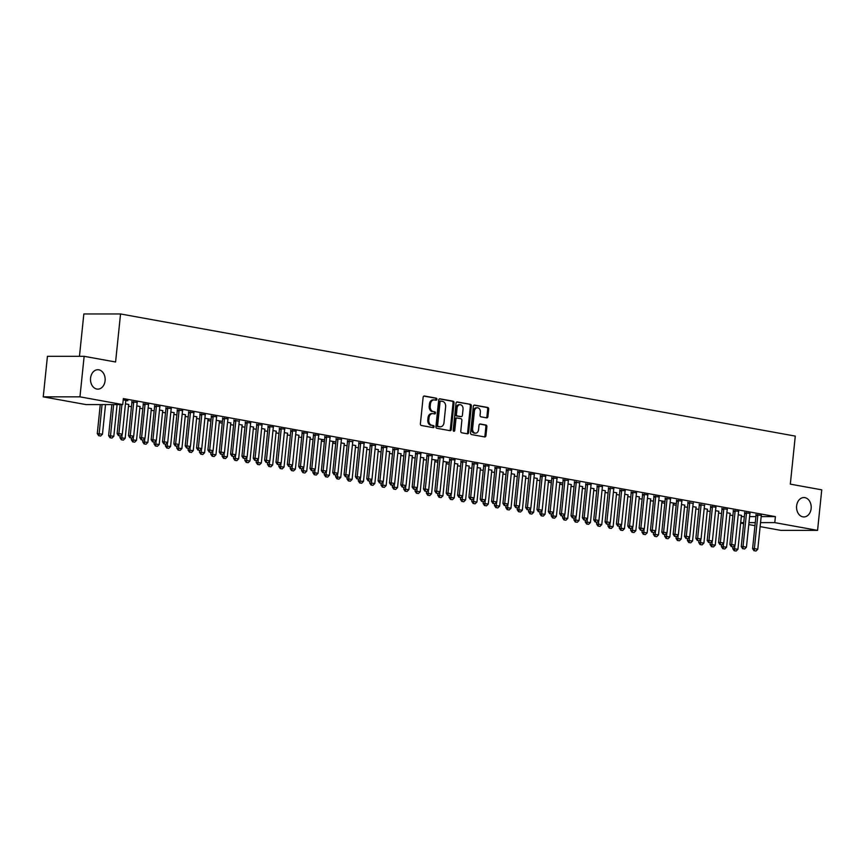 <?xml version="1.0" encoding="UTF-8"?>
<svg xmlns="http://www.w3.org/2000/svg" width="865" height="865" viewBox="0 0 865 865"><rect width="100%" height="100%" fill="white"/><g stroke="black" fill="none" stroke-linecap="round" stroke-linejoin="round"><path stroke-width="1.3" d="M436.911 399.327A1.038 0.789 90 0 0 436.23 398.149L424.401 396.008A1.492 1.125 90 0 0 423.136 397.284L420.39 423.807A1.492 1.125 90 0 0 421.352 425.483L433.192 427.624A1.038 0.789 90 0 0 433.397 425.558L431.873 425.288A4.758 3.601 90 0 1 428.791 419.925L429.018 417.709A4.758 3.601 90 0 1 432.587 413.6A4.758 3.601 90 0 1 433.073 413.643L434.608 413.924A1.038 0.789 90 0 0 434.814 411.859L433.289 411.578A4.758 3.601 90 0 1 430.208 406.215L430.435 404.009A4.758 3.601 90 0 1 434.003 399.889A4.758 3.601 90 0 1 434.489 399.944L436.025 400.214A1.038 0.789 90 0 0 436.911 399.327M435.484 400.117A1.038 0.789 90 0 0 435.246 398.149L423.85 396.094M432.651 427.526A1.038 0.789 90 0 0 432.414 425.558L431.873 425.288M434.068 413.827A1.038 0.789 90 0 0 433.83 411.859L433.289 411.578M796.622 505.928A9.699 7.331 90 0 0 803.888 516.946A9.699 7.331 90 0 0 811.143 508.566A9.699 7.331 90 0 0 803.877 497.548A9.699 7.331 90 0 0 796.622 505.928M90.566 378.113A9.699 7.331 90 0 0 97.832 389.131A9.699 7.331 90 0 0 105.087 380.751A9.699 7.331 90 0 0 97.821 369.733A9.699 7.331 90 0 0 90.566 378.113M486.649 417.86A1.492 1.125 90 0 0 487.914 416.595L488.682 409.145A1.492 1.125 90 0 0 487.719 407.469L474.582 405.09A1.492 1.125 90 0 0 473.317 406.366L470.571 432.889A1.492 1.125 90 0 0 471.533 434.565L484.681 436.944A1.492 1.125 90 0 0 485.946 435.679L486.876 426.683A1.492 1.125 90 0 0 485.914 425.007L480.28 423.991A1.492 1.125 90 0 0 479.015 425.266L478.561 429.721A3.979 3.006 90 0 1 475.577 433.16A3.979 3.006 90 0 1 472.604 428.64L474.398 411.178A3.979 3.006 90 0 1 477.383 407.739A3.979 3.006 90 0 1 480.367 412.259L480.064 415.168A1.492 1.125 90 0 0 481.026 416.844L486.649 417.86M761.157 516.621L775.397 516.621L123.36 398.581L122.743 404.593L86.035 404.593L43.25 396.851L79.958 396.84L122.743 404.593M775.397 516.621L774.78 522.622L817.566 530.375L780.857 530.375L760.119 526.623M43.25 396.851L47.434 356.315L84.143 356.315L115.586 362.003L120.549 313.963L795.281 436.101L790.318 484.141L821.75 489.839L817.566 530.375M84.143 356.315L79.958 396.84M454.039 402.874A1.492 1.125 90 0 0 453.076 401.198L439.939 398.819A1.492 1.125 90 0 0 438.674 400.095L435.928 426.618A1.492 1.125 90 0 0 436.89 428.294L450.038 430.673A1.492 1.125 90 0 0 451.303 429.408L454.039 402.874L453.055 402.874A1.492 1.125 90 0 0 452.092 401.198L439.388 398.906M457.261 401.955L470.398 404.333A1.492 1.125 90 0 1 471.36 406.009L468.625 432.543A1.492 1.125 90 0 1 467.36 433.808L461.726 432.792A1.492 1.125 90 0 1 460.775 431.116L461.878 420.358A1.492 1.125 90 0 0 460.915 418.682L457.185 418.011A1.492 1.125 90 0 0 455.92 419.276L454.763 430.478A1.038 0.789 90 0 1 453.206 430.197L455.996 403.231A1.492 1.125 90 0 1 457.261 401.955L456.958 401.955M120.549 313.963L83.84 313.963L79.461 356.315M750.085 513.345L744.614 512.804M726.881 512.74L730.244 513.345M727.389 509.236L721.918 508.696M704.186 508.631L707.548 509.236M704.575 505.463L699.223 504.587M681.49 504.522L684.853 505.128M681.998 501.019L676.527 500.478M658.795 500.413L664.05 501.365L662.028 501.365M659.303 496.91L653.832 496.369M636.099 496.305L639.462 496.91M636.608 492.801L631.136 492.261M613.404 492.196L616.767 492.801M613.912 488.693L608.441 488.152M590.709 488.087L594.071 488.693M591.217 484.584L585.746 484.043M568.013 483.978L571.376 484.584M568.521 480.475L563.05 479.934M545.318 479.87L550.572 480.821L548.551 480.821M545.826 476.366L540.355 475.826M522.622 475.761L525.985 476.366M523.13 472.258L517.659 471.717M499.927 471.652L503.289 472.258M500.435 468.149L494.964 467.608M477.231 467.543L480.594 468.149M477.74 464.04L472.268 463.499M454.536 463.435L457.899 464.04M455.044 459.931L449.573 459.391M431.84 459.326L437.095 460.277L435.073 460.277M432.349 455.823L426.878 455.282M409.145 455.217L412.508 455.823M409.653 451.714L404.182 451.173M386.45 451.108L389.812 451.714M386.958 447.605L381.487 447.064M363.754 447L367.117 447.605M364.262 443.496L358.791 442.956M341.059 442.891L344.421 443.496M341.567 439.388L336.096 438.847M318.363 438.782L323.618 439.734L321.596 439.734M318.871 435.279L313.4 434.738M295.668 434.673L299.031 435.279M296.176 431.17L290.705 430.629M272.972 430.565L276.335 431.17M273.481 427.061L268.009 426.521M250.277 426.456L253.64 427.072M250.785 422.953L245.314 422.412M227.582 422.347L230.944 422.963M228.09 418.844L222.619 418.303M204.886 418.238L210.141 419.19L208.119 419.19M205.394 414.735L199.923 414.194M182.191 414.13L185.553 414.746M182.699 410.626L177.228 410.086M159.495 410.021L162.858 410.637M160.003 406.518L154.532 405.977M136.8 405.912L140.162 406.528M137.308 402.409L131.837 401.868M741.316 516.632L744.343 516.621M749.598 516.621L755.902 516.621M128.485 406.161L131.458 406.701M139.838 408.215L142.812 408.756M151.18 410.269L154.154 410.81M162.534 412.324L165.507 412.864M173.876 414.378L176.849 414.919M185.229 416.433L188.202 416.973M196.571 418.487L199.545 419.028M207.924 420.541L210.898 421.082M219.267 422.596L222.24 423.136M230.62 424.65L233.593 425.191M241.962 426.704L244.936 427.245M253.315 428.759L256.289 429.3M264.658 430.813L267.631 431.354M276.011 432.868L278.984 433.408M287.353 434.922L290.326 435.463M298.706 436.976L301.68 437.517M310.048 439.031L313.022 439.571M321.402 441.085L324.375 441.626M332.744 443.139L335.717 443.68M344.097 445.194L347.07 445.735M355.439 447.248L358.413 447.789M366.792 449.303L369.766 449.843M378.135 451.357L381.108 451.898M389.488 453.411L392.461 453.952M400.83 455.466L403.804 456.006M412.183 457.52L415.157 458.061M423.526 459.575L426.499 460.115M434.879 461.629L437.852 462.17M446.221 463.683L449.195 464.224M457.574 465.738L460.548 466.278M468.917 467.792L471.89 468.333M480.27 469.846L483.243 470.387M491.612 471.901L494.585 472.441M502.965 473.955L505.939 474.496M514.307 476.01L517.281 476.55M525.661 478.064L528.634 478.605M537.003 480.118L539.976 480.659M548.356 482.173L551.329 482.713M559.698 484.227L562.672 484.768M571.051 486.281L574.025 486.822M582.394 488.336L585.367 488.876M593.747 490.39L596.72 490.931M605.089 492.445L608.063 492.985M616.442 494.499L619.416 495.039M627.785 496.553L630.758 497.094M639.138 498.608L642.111 499.148M650.48 500.662L653.453 501.203M661.833 502.716L664.807 503.257M673.175 504.771L676.149 505.311M684.529 506.825L687.502 507.355M695.871 508.88L698.844 509.409M707.224 510.934L710.197 511.464M718.566 512.988L721.54 513.518M729.919 515.043L732.893 515.572M123.23 399.868L127.858 400.7L125.836 400.7M125.447 403.858L128.809 404.474M148.65 404.463L143.19 403.923M148.142 407.966L151.505 408.583M171.346 408.572L165.885 408.031M170.838 412.075L174.2 412.692M194.041 412.681L188.581 412.14M193.533 416.184L196.896 416.8M216.737 416.789L211.276 416.249M216.228 420.293L221.494 421.244L219.472 421.244M239.313 421.244L233.972 420.358M238.924 424.401L242.287 425.018M262.127 425.007L256.667 424.466M261.619 428.51L264.982 429.127M284.823 429.116L279.363 428.575M284.315 432.619L287.677 433.224M307.518 433.224L302.058 432.684M307.01 436.728L310.373 437.333M330.214 437.333L324.753 436.793M329.706 440.836L334.971 441.788L332.949 441.788M352.79 441.788L347.449 440.901M352.401 444.945L355.764 445.551M375.605 445.551L370.144 445.01M375.096 449.054L378.459 449.659M398.3 449.659L392.84 449.119M397.792 453.163L401.155 453.768M420.996 453.768L415.535 453.228M420.487 457.271L423.85 457.877M443.691 457.877L438.231 457.336M443.183 461.38L448.448 462.332L446.427 462.332M466.267 462.332L460.926 461.445M465.878 465.489L469.241 466.094M489.082 466.094L483.621 465.554M488.574 469.598L491.936 470.203M511.777 470.203L506.317 469.663M511.269 473.706L514.632 474.312M534.473 474.312L529.012 473.771M533.965 477.815L537.327 478.421M557.168 478.421L551.708 477.88M556.66 481.924L561.926 482.875L559.904 482.875M579.745 482.875L574.403 481.989M579.355 486.033L582.718 486.638M602.559 486.638L597.099 486.098M602.051 490.141L605.413 490.747M625.254 490.747L619.794 490.206M624.746 494.25L628.109 494.856M647.95 494.856L642.49 494.315M647.442 498.359L650.804 498.964M670.645 498.964L665.185 498.424M670.137 502.468L675.403 503.419L673.381 503.419M693.222 503.408L687.88 502.533M692.833 506.576L696.195 507.182M716.036 507.182L710.576 506.641M715.528 510.685L718.891 511.291M738.732 511.291L733.271 510.75M738.223 514.794L741.586 515.399M761.427 515.399L755.967 514.859M740.689 522.633L743.716 522.633M748.971 522.633L755.286 522.633M760.54 522.633L774.78 522.622M754.961 525.693L748.776 524.568M743.619 523.639L740.645 523.098M434.003 399.889L433.008 399.889A4.758 3.601 90 0 0 429.451 404.009L430.435 404.009M432.295 411.578A4.758 3.601 90 0 1 429.213 406.215L429.451 404.009M432.587 413.6L431.592 413.6A4.758 3.601 90 0 0 428.034 417.709L429.018 417.709M430.878 425.288A4.758 3.601 90 0 1 427.797 419.925L428.034 417.709M449.595 430.597A1.492 1.125 90 0 0 450.308 429.408L453.055 402.874M440.945 401.111A1.038 0.789 90 0 0 440.058 401.998L437.658 425.277A1.038 0.789 90 0 0 438.328 426.456L439.95 426.748A4.758 3.601 90 0 0 440.436 426.791A4.758 3.601 90 0 0 443.994 422.671L445.637 406.766A4.758 3.601 90 0 0 442.566 401.403L440.945 401.111M440.739 401.111L439.961 401.111A1.038 0.789 90 0 0 439.074 401.998L440.058 401.998M440.436 426.791L439.442 426.791A4.758 3.601 90 0 1 438.955 426.748L437.333 426.456A1.038 0.789 90 0 1 436.663 425.277L439.074 401.998M456.709 402.041L470.398 404.333M466.905 433.733A1.492 1.125 90 0 0 467.63 432.543L470.376 406.009A1.492 1.125 90 0 0 469.414 404.333M456.882 418.011L456.201 418.011A1.492 1.125 90 0 0 454.925 419.276L453.768 430.478L454.763 430.478M453.487 431.148A1.038 0.789 90 0 0 453.768 430.478M463.035 409.199A3.979 3.006 90 0 0 460.05 404.679A3.979 3.006 90 0 0 457.077 408.118L456.439 414.27A1.492 1.125 90 0 0 457.401 415.946L461.132 416.616A1.492 1.125 90 0 0 462.397 415.351L463.035 409.199M460.05 404.679L459.066 404.679A3.979 3.006 90 0 0 456.082 408.118L457.077 408.118M460.45 416.616A1.492 1.125 90 0 1 460.137 416.616L456.406 415.946A1.492 1.125 90 0 1 455.444 414.27L456.082 408.118M477.383 407.739L476.388 407.739A3.979 3.006 90 0 0 473.414 411.178L474.398 411.178M475.577 433.16L474.582 433.16A3.979 3.006 90 0 1 471.609 428.64L473.414 411.178M484.227 436.868A1.492 1.125 90 0 0 484.951 435.679L485.881 426.683A1.492 1.125 90 0 0 484.919 425.007L479.74 424.077M486.206 417.784A1.492 1.125 90 0 0 486.919 416.595L487.687 409.145A1.492 1.125 90 0 0 486.725 407.469L474.031 405.177M100.275 404.593L97.28 433.592L102.47 434.208L105.53 404.593M98.675 435.7L100.675 436.003L98.675 435.7L97.28 433.592M102.059 404.593L98.967 435.7M102.47 434.208L100.675 436.003M118.808 435.69L120.516 436.003L118.808 435.69L118.905 433.581L117.121 433.581L120.116 404.593M125.955 400.354L125.825 400.733A1.514 1.146 90 0 0 125.728 401.176L122.311 434.198L118.905 433.581L121.9 404.593M120.516 436.003L122.311 434.198M117.121 433.581L118.516 435.69M111.834 404.593L108.622 435.646L113.812 436.263L117.089 404.593M110.017 437.755L112.017 438.058L110.017 437.755L108.622 435.646M113.618 404.593L110.32 437.755M113.812 436.263L112.017 438.058M120.149 435.992L119.975 437.701L125.166 438.317L128.582 405.285A1.514 1.146 -90 0 1 128.68 404.842M121.37 439.809L123.371 440.112L121.37 439.809L119.975 437.701M122.095 434.414L121.662 439.809M125.166 438.317L123.371 440.112M130.161 437.744L131.858 438.058L130.161 437.744L130.258 435.636L128.474 435.636L131.88 402.614A1.514 1.146 90 0 0 131.88 402.149L131.794 401.522M137.178 402.787A1.514 1.146 90 0 0 137.07 403.231L133.664 436.252L130.258 435.636L133.664 402.614A1.514 1.146 90 0 0 133.664 402.149L133.61 401.738M131.858 438.058L133.664 436.252M128.474 435.636L129.858 437.744M141.503 439.798L143.212 440.112L141.503 439.798L141.601 437.69L139.816 437.69L143.233 404.669A1.514 1.146 90 0 0 143.222 404.204L143.147 403.577M148.521 404.842A1.514 1.146 90 0 0 148.423 405.285L145.006 438.306L141.601 437.69L145.017 404.669A1.514 1.146 90 0 0 145.006 404.204L144.952 403.793M143.212 440.112L145.006 438.306M139.816 437.69L141.211 439.798M131.502 438.047L131.318 439.755L136.508 440.371L139.925 407.339A1.514 1.146 -90 0 1 140.022 406.896M132.713 441.864L134.713 442.166L132.713 441.864L131.318 439.755M133.448 436.468L133.015 441.864M136.508 440.371L134.713 442.166M142.844 440.101L142.671 441.81L147.861 442.426L151.278 409.394A1.514 1.146 -90 0 1 151.375 408.95M144.066 443.918L146.066 444.221L144.066 443.918L142.671 441.81M144.801 438.523L144.358 443.918M147.861 442.426L146.066 444.221M152.856 441.853L154.554 442.166L152.856 441.853L152.954 439.744L151.17 439.744L154.576 406.723A1.514 1.146 90 0 0 154.576 406.258L154.489 405.631M159.874 406.896A1.514 1.146 90 0 0 159.766 407.339L156.36 440.361L152.954 439.744L156.36 406.723A1.514 1.146 90 0 0 156.36 406.258L156.305 405.847M154.554 442.166L156.36 440.361M151.17 439.744L152.554 441.853M164.199 443.907L165.907 444.221L164.199 443.907L164.296 441.799L162.512 441.799L165.929 408.777A1.514 1.146 90 0 0 165.918 408.312L165.842 407.685M171.216 408.95A1.514 1.146 90 0 0 171.119 409.394L167.702 442.415L164.296 441.799L167.713 408.777A1.514 1.146 90 0 0 167.702 408.312L167.648 407.902M165.907 444.221L167.702 442.415M162.512 441.799L163.907 443.907M154.197 442.156L154.013 443.864L159.203 444.48L162.62 411.448A1.514 1.146 -90 0 1 162.717 411.005M155.408 445.972L157.408 446.275L155.408 445.972L154.013 443.864M156.143 440.577L155.711 445.972M159.203 444.48L157.408 446.275M175.552 445.962L177.249 446.275L175.552 445.962L175.649 443.853L173.865 443.853L177.271 410.832A1.514 1.146 90 0 0 177.271 410.367L177.184 409.74M182.569 411.005A1.514 1.146 90 0 0 182.461 411.448L179.055 444.469L175.649 443.853L179.055 410.832A1.514 1.146 90 0 0 179.055 410.367L179.001 409.956M177.249 446.275L179.055 444.469M173.865 443.853L175.249 445.962M165.539 444.21L165.366 445.918L170.556 446.535L173.973 413.502A1.514 1.146 -90 0 1 174.07 413.059M166.761 448.016L168.762 448.329L166.761 448.016L165.366 445.918M167.496 442.631L167.053 448.016M170.556 446.535L168.762 448.329M186.894 448.016L188.602 448.329L186.894 448.016L186.991 445.907L185.207 445.907L188.624 412.886A1.514 1.146 90 0 0 188.613 412.421L188.538 411.794M193.911 413.059A1.514 1.146 90 0 0 193.814 413.502L190.397 446.524L186.991 445.907L190.408 412.886A1.514 1.146 90 0 0 190.397 412.421L190.343 412.01M188.602 448.329L190.397 446.524M185.207 445.907L186.602 448.016M176.893 446.264L176.709 447.973L181.899 448.589L185.315 415.557A1.514 1.146 -90 0 1 185.413 415.114M178.103 450.07L180.104 450.384L178.103 450.07L176.709 447.973M178.839 444.686L178.406 450.07M181.899 448.589L180.104 450.384M188.235 448.319L188.062 450.027L193.252 450.643L196.669 417.611A1.514 1.146 -90 0 1 196.766 417.168M189.457 452.125L191.457 452.438L189.457 452.125L188.062 450.027M190.192 446.74L189.749 452.125M193.252 450.643L191.457 452.438M199.588 450.373L199.404 452.081L204.594 452.698L208.011 419.666A1.514 1.146 -90 0 1 208.108 419.222L208.249 418.855M200.799 454.179L202.799 454.493L200.799 454.179L199.404 452.081M201.534 448.794L201.102 454.179M204.594 452.698L202.799 454.493M210.93 452.427L210.757 454.136L215.947 454.752L219.364 421.72A1.514 1.146 -90 0 1 219.461 421.277L219.591 420.909M212.152 456.233L214.152 456.547L212.152 456.233L210.757 454.136M212.887 450.849L212.444 456.233M215.947 454.752L214.152 456.547M222.283 454.471L222.1 456.19L227.29 456.807L230.706 423.774A1.514 1.146 -90 0 1 230.804 423.331M223.494 458.288L225.495 458.601L223.494 458.288L222.1 456.19M224.23 452.903L223.797 458.288M227.29 456.807L225.495 458.601M233.626 456.525L233.453 458.245L238.643 458.861L242.059 425.829A1.514 1.146 -90 0 1 242.157 425.385M234.847 460.342L236.848 460.656L234.847 460.342L233.453 458.245M235.583 454.958L235.139 460.342M238.643 458.861L236.848 460.656M244.979 458.58L244.795 460.299L249.985 460.915L253.402 427.883A1.514 1.146 -90 0 1 253.499 427.44M246.19 462.397L248.19 462.71L246.19 462.397L244.795 460.299M246.925 457.012L246.493 462.397M249.985 460.915L248.19 462.71M256.321 460.634L256.148 462.353L261.338 462.97L264.755 429.937A1.514 1.146 -90 0 1 264.852 429.494M257.543 464.451L259.543 464.764L257.543 464.451L256.148 462.353M258.278 459.066L257.835 464.451M261.338 462.97L259.543 464.764M267.674 462.689L267.49 464.408L272.68 465.024L276.097 431.992A1.514 1.146 -90 0 1 276.195 431.549M268.885 466.505L270.886 466.819L268.885 466.505L267.49 464.408M269.621 461.121L269.188 466.505M272.68 465.024L270.886 466.819M279.017 464.743L278.844 466.462L284.034 467.078L287.45 434.046A1.514 1.146 -90 0 1 287.548 433.603M280.238 468.56L282.239 468.873L280.238 468.56L278.844 466.462M280.974 463.175L280.53 468.56M284.034 467.078L282.239 468.873M290.37 466.797L290.186 468.516L295.376 469.133L298.793 436.101A1.514 1.146 -90 0 1 298.89 435.657M291.581 470.614L293.581 470.928L291.581 470.614L290.186 468.516M292.316 465.229L291.883 470.614M295.376 469.133L293.581 470.928M301.712 468.852L301.539 470.571L306.729 471.187L310.146 438.155A1.514 1.146 -90 0 1 310.243 437.712M302.934 472.668L304.934 472.982L302.934 472.668L301.539 470.571M303.669 467.284L303.226 472.668M306.729 471.187L304.934 472.982M313.065 470.906L312.881 472.625L318.071 473.242L321.488 440.209A1.514 1.146 -90 0 1 321.585 439.766L321.726 439.388M314.276 474.723L316.276 475.036L314.276 474.723L312.881 472.625M315.011 469.338L314.579 474.723M318.071 473.242L316.276 475.036M324.407 472.96L324.234 474.68L329.424 475.296L332.841 442.264A1.514 1.146 -90 0 1 332.939 441.82L333.068 441.442M325.629 476.777L327.63 477.091L325.629 476.777L324.234 474.68M326.364 471.393L325.921 476.777M329.424 475.296L327.63 477.091M335.761 475.015L335.577 476.734L340.767 477.35L344.183 444.318A1.514 1.146 -90 0 1 344.281 443.875M336.972 478.832L338.972 479.145L336.972 478.832L335.577 476.734M337.707 473.447L337.274 478.832M340.767 477.35L338.972 479.145M347.103 477.069L346.93 478.788L352.12 479.405L355.537 446.372A1.514 1.146 -90 0 1 355.634 445.929M348.325 480.886L350.325 481.2L348.325 480.886L346.93 478.788M349.06 475.501L348.617 480.886M352.12 479.405L350.325 481.2M358.456 479.124L358.272 480.843L363.462 481.459L366.879 448.427A1.514 1.146 -90 0 1 366.976 447.983M359.667 482.94L361.667 483.254L359.667 482.94L358.272 480.843M360.402 477.556L359.97 482.94M363.462 481.459L361.667 483.254M369.798 481.178L369.625 482.897L374.815 483.503L378.232 450.481A1.514 1.146 -90 0 1 378.329 450.038M371.02 484.995L373.02 485.308L371.02 484.995L369.625 482.897M371.755 479.61L371.312 484.995M374.815 483.503L373.02 485.308M381.151 483.232L380.968 484.951L386.158 485.557L389.574 452.536A1.514 1.146 -90 0 1 389.672 452.092M382.362 487.049L384.363 487.363L382.362 487.049L380.968 484.951M383.098 481.664L382.665 487.049M386.158 485.557L384.363 487.363M392.494 485.287L392.321 487.006L397.511 487.611L400.928 454.59A1.514 1.146 -90 0 1 401.025 454.147M393.716 489.103L395.716 489.417L393.716 489.103L392.321 487.006M394.451 483.719L394.007 489.103M397.511 487.611L395.716 489.417M403.847 487.341L403.663 489.049L408.864 489.666L412.27 456.644A1.514 1.146 -90 0 1 412.367 456.201M405.058 491.158L407.058 491.471L405.058 491.158L403.663 489.049M405.793 485.773L405.361 491.158M408.864 489.666L407.058 491.471M415.189 489.395L415.016 491.104L420.206 491.72L423.623 458.699A1.514 1.146 -90 0 1 423.72 458.255M416.411 493.212L418.411 493.526L416.411 493.212L415.016 491.104M417.146 487.828L416.703 493.212M420.206 491.72L418.411 493.526M426.542 491.45L426.358 493.158L431.559 493.774L434.965 460.753A1.514 1.146 -90 0 1 435.063 460.31L435.203 459.931M427.753 495.267L429.754 495.58L427.753 495.267L426.358 493.158M428.489 489.882L428.056 495.267M431.559 493.774L429.754 495.58M437.885 493.504L437.712 495.213L442.902 495.829L446.318 462.807A1.514 1.146 -90 0 1 446.416 462.364L446.545 461.986M439.106 497.321L441.107 497.635L439.106 497.321L437.712 495.213M439.842 491.936L439.398 497.321M442.902 495.829L441.107 497.635M449.238 495.559L449.054 497.267L454.255 497.883L457.661 464.862A1.514 1.146 -90 0 1 457.758 464.418M450.449 499.375L452.449 499.689L450.449 499.375L449.054 497.267M451.184 493.991L450.752 499.375M454.255 497.883L452.449 499.689M460.58 497.613L460.407 499.321L465.597 499.938L469.014 466.916A1.514 1.146 -90 0 1 469.111 466.473M461.802 501.43L463.802 501.743L461.802 501.43L460.407 499.321M462.537 496.045L462.094 501.43M465.597 499.938L463.802 501.743M471.933 499.667L471.749 501.376L476.95 501.992L480.356 468.971A1.514 1.146 -90 0 1 480.453 468.527M473.144 503.484L475.144 503.798L473.144 503.484L471.749 501.376M473.879 498.099L473.447 503.484M476.95 501.992L475.144 503.798M483.276 501.722L483.103 503.43L488.293 504.046L491.709 471.025A1.514 1.146 -90 0 1 491.807 470.582M484.497 505.538L486.498 505.852L484.497 505.538L483.103 503.43M485.233 500.154L484.789 505.538M488.293 504.046L486.498 505.852M494.629 503.776L494.456 505.484L499.646 506.101L503.052 473.079A1.514 1.146 -90 0 1 503.149 472.636M495.84 507.593L497.84 507.906L495.84 507.593L494.456 505.484M496.575 502.208L496.142 507.593M499.646 506.101L497.84 507.906M505.971 505.83L505.798 507.539L510.988 508.155L514.405 475.134A1.514 1.146 -90 0 1 514.502 474.69M507.193 509.647L509.193 509.961L507.193 509.647L505.798 507.539M507.928 504.263L507.485 509.647M510.988 508.155L509.193 509.961M517.324 507.885L517.151 509.593L522.341 510.209L525.747 477.188A1.514 1.146 -90 0 1 525.844 476.734M518.535 511.702L520.535 512.015L518.535 511.702L517.151 509.593M519.27 506.317L518.838 511.702M522.341 510.209L520.535 512.015M528.666 509.939L528.493 511.648L533.683 512.264L537.1 479.242A1.514 1.146 -90 0 1 537.197 478.788M529.888 513.756L531.889 514.07L529.888 513.756L528.493 511.648M530.623 508.371L530.18 513.756M533.683 512.264L531.889 514.07M540.019 511.993L539.846 513.702L545.037 514.318L548.442 481.297A1.514 1.146 -90 0 1 548.54 480.843L548.68 480.475M541.231 515.81L543.231 516.124L541.231 515.81L539.846 513.702M541.966 510.426L541.533 515.81M545.037 514.318L543.231 516.124M551.362 514.048L551.189 515.756L556.379 516.373L559.796 483.351A1.514 1.146 -90 0 1 559.893 482.897L560.023 482.529M552.584 517.865L554.584 518.178L552.584 517.865L551.189 515.756M553.319 512.48L552.876 517.865M556.379 516.373L554.584 518.178M562.715 516.102L562.542 517.811L567.732 518.427L571.138 485.406A1.514 1.146 -90 0 1 571.235 484.951M563.926 519.919L565.926 520.233L563.926 519.919L562.542 517.811M564.661 514.534L564.229 519.919M567.732 518.427L565.926 520.233M574.057 518.157L573.884 519.865L579.074 520.481L582.491 487.46A1.514 1.146 -90 0 1 582.588 487.006M575.279 521.973L577.279 522.287L575.279 521.973L573.884 519.865M576.014 516.589L575.571 521.973M579.074 520.481L577.279 522.287M585.41 520.211L585.237 521.919L590.427 522.536L593.833 489.514A1.514 1.146 -90 0 1 593.931 489.06M586.621 524.028L588.622 524.341L586.621 524.028L585.237 521.919M587.357 518.643L586.924 524.028M590.427 522.536L588.622 524.341M198.247 450.07L199.945 450.384L198.247 450.07L198.345 447.962L196.56 447.962L199.966 414.94A1.514 1.146 90 0 0 199.966 414.476L199.88 413.848M205.264 415.114A1.514 1.146 90 0 0 205.156 415.557L201.75 448.578L198.345 447.962L201.75 414.94A1.514 1.146 90 0 0 201.75 414.476L201.696 414.065M199.945 450.384L201.75 448.578M196.56 447.962L197.944 450.07M209.59 452.125L211.298 452.438L209.59 452.125L209.687 450.016L207.903 450.016L211.32 416.995A1.514 1.146 90 0 0 211.309 416.53L211.233 415.903M216.607 417.168A1.514 1.146 90 0 0 216.51 417.611L213.093 450.633L209.687 450.016L213.104 416.995A1.514 1.146 90 0 0 213.093 416.53L213.039 416.119M211.298 452.438L213.093 450.633M207.903 450.016L209.298 452.125M220.943 454.179L222.64 454.493L220.943 454.179L221.04 452.071L219.256 452.071L222.662 419.049A1.514 1.146 90 0 0 222.662 418.584L222.575 417.957M227.96 419.211A1.514 1.146 90 0 0 227.852 419.666L224.446 452.687L221.04 452.071L224.446 419.049A1.514 1.146 90 0 0 224.446 418.584L224.392 418.173M222.64 454.493L224.446 452.687M219.256 452.071L220.64 454.179M232.285 456.233L233.993 456.547L232.285 456.233L232.382 454.125L230.598 454.125L234.015 421.104A1.514 1.146 90 0 0 234.004 420.639L233.928 420.012M239.432 420.898L239.302 421.266A1.514 1.146 90 0 0 239.205 421.72L235.788 454.741L232.382 454.125L235.799 421.104A1.514 1.146 90 0 0 235.788 420.639L235.734 420.228M233.993 456.547L235.788 454.741M230.598 454.125L231.993 456.233M243.638 458.288L245.336 458.601L243.638 458.288L243.735 456.179L241.951 456.179L245.357 423.158A1.514 1.146 90 0 0 245.357 422.693L245.271 422.066M250.655 423.32A1.514 1.146 90 0 0 250.547 423.774L247.141 456.796L243.735 456.179L247.141 423.158A1.514 1.146 90 0 0 247.141 422.693L247.087 422.282M245.336 458.601L247.141 456.796M241.951 456.179L243.335 458.288M254.98 460.342L256.689 460.656L254.98 460.342L255.078 458.234L253.294 458.234L256.71 425.212A1.514 1.146 90 0 0 256.7 424.747L256.624 424.12M261.998 425.375A1.514 1.146 90 0 0 261.9 425.829L258.484 458.85L255.078 458.234L258.494 425.212A1.514 1.146 90 0 0 258.484 424.747L258.43 424.337M256.689 460.656L258.484 458.85M253.294 458.234L254.688 460.342M266.334 462.397L268.031 462.71L266.334 462.397L266.431 460.288L264.647 460.288L268.053 427.267A1.514 1.146 90 0 0 268.053 426.802L267.966 426.175M273.351 427.429A1.514 1.146 90 0 0 273.243 427.883L269.837 460.904L266.431 460.288L269.837 427.267A1.514 1.146 90 0 0 269.837 426.802L269.783 426.391M268.031 462.71L269.837 460.904M264.647 460.288L266.031 462.397M277.676 464.451L279.384 464.764L277.676 464.451L277.773 462.343L275.989 462.343L279.406 429.321A1.514 1.146 90 0 0 279.395 428.856L279.319 428.229M284.693 429.483A1.514 1.146 90 0 0 284.596 429.937L281.179 462.959L277.773 462.343L281.19 429.321A1.514 1.146 90 0 0 281.179 428.856L281.125 428.445M279.384 464.764L281.179 462.959M275.989 462.343L277.384 464.451M289.029 466.505L290.726 466.819L289.029 466.505L289.126 464.397L287.342 464.397L290.748 431.375A1.514 1.146 90 0 0 290.748 430.911L290.662 430.283M296.046 431.538A1.514 1.146 90 0 0 295.938 431.992L292.532 465.013L289.126 464.397L292.532 431.375A1.514 1.146 90 0 0 292.532 430.911L292.478 430.5M290.726 466.819L292.532 465.013M287.342 464.397L288.726 466.505M300.382 468.56L302.08 468.862L300.382 468.56L300.469 466.451L298.685 466.451L302.101 433.43A1.514 1.146 90 0 0 302.09 432.965L302.015 432.338M307.389 433.592A1.514 1.146 90 0 0 307.291 434.046L303.875 467.068L300.469 466.451L303.885 433.43A1.514 1.146 90 0 0 303.875 432.965L303.82 432.554M302.08 468.862L303.875 467.068M298.685 466.451L300.079 468.56M311.724 470.614L313.422 470.917L311.724 470.614L311.822 468.506L310.038 468.506L313.444 435.484A1.514 1.146 90 0 0 313.444 435.019L313.357 434.392M318.742 435.646A1.514 1.146 90 0 0 318.634 436.101L315.228 469.122L311.822 468.506L315.228 435.484A1.514 1.146 90 0 0 315.228 435.019L315.174 434.608M313.422 470.917L315.228 469.122M310.038 468.506L311.422 470.614M323.078 472.668L324.775 472.971L323.078 472.668L323.164 470.56L321.38 470.56L324.797 437.539A1.514 1.146 90 0 0 324.786 437.074L324.71 436.447M330.084 437.701A1.514 1.146 90 0 0 329.987 438.155L326.57 471.176L323.164 470.56L326.581 437.539A1.514 1.146 90 0 0 326.57 437.074L326.516 436.663M324.775 472.971L326.57 471.176M321.38 470.56L322.775 472.668M334.42 474.723L336.117 475.026L334.42 474.723L334.517 472.614L332.733 472.614L336.139 439.593A1.514 1.146 90 0 0 336.139 439.128L336.053 438.501M341.437 439.755A1.514 1.146 90 0 0 341.329 440.209L337.923 473.231L334.517 472.614L337.923 439.593A1.514 1.146 90 0 0 337.923 439.128L337.869 438.717M336.117 475.026L337.923 473.231M332.733 472.614L334.117 474.723M345.773 476.777L347.471 477.08L345.773 476.777L345.859 474.669L344.075 474.669L347.492 441.647A1.514 1.146 90 0 0 347.481 441.182L347.406 440.555M352.909 441.442L352.779 441.81A1.514 1.146 90 0 0 352.682 442.264L349.265 475.285L345.859 474.669L349.276 441.647A1.514 1.146 90 0 0 349.265 441.182L349.211 440.772M347.471 477.08L349.265 475.285M344.075 474.669L345.47 476.777M357.115 478.832L358.813 479.134L357.115 478.832L357.213 476.723L355.429 476.723L358.834 443.702A1.514 1.146 90 0 0 358.834 443.237L358.748 442.61M364.133 443.864A1.514 1.146 90 0 0 364.024 444.318L360.618 477.339L357.213 476.723L360.618 443.702A1.514 1.146 90 0 0 360.618 443.237L360.564 442.826M358.813 479.134L360.618 477.339M355.429 476.723L356.812 478.832M368.468 480.886L370.166 481.189L368.468 480.886L368.555 478.778L366.771 478.778L370.188 445.756A1.514 1.146 90 0 0 370.177 445.291L370.101 444.664M375.475 445.918A1.514 1.146 90 0 0 375.378 446.372L371.961 479.394L368.555 478.778L371.972 445.756A1.514 1.146 90 0 0 371.961 445.291L371.907 444.88M370.166 481.189L371.961 479.394M366.771 478.778L368.166 480.886M379.811 482.94L381.508 483.243L379.811 482.94L379.908 480.832L378.124 480.832L381.53 447.811A1.514 1.146 90 0 0 381.53 447.346L381.443 446.718M386.828 447.973A1.514 1.146 90 0 0 386.72 448.416L383.314 481.448L379.908 480.832L383.314 447.8A1.514 1.146 90 0 0 383.314 447.346L383.26 446.935M381.508 483.243L383.314 481.448M378.124 480.832L379.508 482.94M391.164 484.995L392.861 485.297L391.164 484.995L391.25 482.886L389.466 482.886L392.883 449.865A1.514 1.146 90 0 0 392.872 449.4L392.796 448.773M398.17 450.027A1.514 1.146 90 0 0 398.073 450.47L394.656 483.503L391.25 482.886L394.667 449.854A1.514 1.146 90 0 0 394.656 449.4L394.602 448.989M392.861 485.297L394.656 483.503M389.466 482.886L390.861 484.995M402.506 487.049L404.204 487.352L402.506 487.049L402.603 484.941L400.819 484.941L404.225 451.919A1.514 1.146 90 0 0 404.225 451.454L404.139 450.827M409.523 452.081A1.514 1.146 90 0 0 409.415 452.525L406.009 485.557L402.603 484.941L406.009 451.908A1.514 1.146 90 0 0 406.009 451.454L405.955 451.043M404.204 487.352L406.009 485.557M400.819 484.941L402.203 487.049M413.859 489.103L415.557 489.406L413.859 489.103L413.946 486.995L412.162 486.995L415.578 453.963A1.514 1.146 90 0 0 415.568 453.509L415.492 452.882M420.866 454.136A1.514 1.146 90 0 0 420.768 454.579L417.352 487.611L413.946 486.995L417.363 453.963A1.514 1.146 90 0 0 417.352 453.498L417.298 453.098M415.557 489.406L417.352 487.611M412.162 486.995L413.557 489.103M425.202 491.158L426.899 491.461L425.202 491.158L425.299 489.049L423.515 489.049L426.921 456.017A1.514 1.146 90 0 0 426.921 455.563L426.834 454.936M432.219 456.19A1.514 1.146 90 0 0 432.111 456.634L428.705 489.666L425.299 489.049L428.705 456.017A1.514 1.146 90 0 0 428.705 455.552L428.651 455.152M426.899 491.461L428.705 489.666M423.515 489.049L424.899 491.158M436.555 493.212L438.252 493.515L436.555 493.212L436.641 491.104L434.857 491.104L438.274 458.072A1.514 1.146 90 0 0 438.263 457.607L438.187 456.99M443.561 458.245A1.514 1.146 90 0 0 443.464 458.688L440.047 491.72L436.641 491.104L440.058 458.072A1.514 1.146 90 0 0 440.047 457.607L439.993 457.207M438.252 493.515L440.047 491.72M434.857 491.104L436.252 493.212M447.897 495.267L449.595 495.569L447.897 495.267L447.994 493.158L446.21 493.158L449.616 460.126A1.514 1.146 90 0 0 449.616 459.661L449.53 459.045M454.914 460.299A1.514 1.146 90 0 0 454.806 460.742L451.4 493.774L447.994 493.158L451.4 460.126A1.514 1.146 90 0 0 451.4 459.661L451.346 459.261M449.595 495.569L451.4 493.774M446.21 493.158L447.594 495.267M459.25 497.321L460.948 497.624L459.25 497.321L459.337 495.213L457.553 495.213L460.969 462.18A1.514 1.146 90 0 0 460.959 461.715L460.883 461.099M466.386 461.986L466.257 462.353A1.514 1.146 90 0 0 466.159 462.797L462.743 495.829L459.337 495.213L462.753 462.18A1.514 1.146 90 0 0 462.743 461.715L462.689 461.315M460.948 497.624L462.743 495.829M457.553 495.213L458.947 497.321M470.592 499.375L472.29 499.678L470.592 499.375L470.69 497.267L468.906 497.267L472.312 464.235A1.514 1.146 90 0 0 472.312 463.77L472.225 463.153M477.61 464.408A1.514 1.146 90 0 0 477.502 464.851L474.096 497.883L470.69 497.267L474.096 464.235A1.514 1.146 90 0 0 474.096 463.77L474.042 463.37M472.29 499.678L474.096 497.883M468.906 497.267L470.29 499.375M481.946 501.43L483.643 501.732L481.946 501.43L482.032 499.321L480.248 499.321L483.665 466.289A1.514 1.146 90 0 0 483.654 465.824L483.578 465.208M488.952 466.462A1.514 1.146 90 0 0 488.855 466.905L485.438 499.938L482.032 499.321L485.449 466.289A1.514 1.146 90 0 0 485.438 465.824L485.384 465.424M483.643 501.732L485.438 499.938M480.248 499.321L481.643 501.43M493.288 503.484L494.985 503.787L493.288 503.484L493.385 501.376L491.601 501.376L495.007 468.343A1.514 1.146 90 0 0 495.007 467.879L494.921 467.262M500.305 468.516A1.514 1.146 90 0 0 500.197 468.96L496.791 501.992L493.385 501.376L496.791 468.343A1.514 1.146 90 0 0 496.791 467.879L496.737 467.478M494.985 503.787L496.791 501.992M491.601 501.376L492.996 503.484M504.641 505.538L506.339 505.841L504.641 505.538L504.728 503.43L502.943 503.43L506.36 470.398A1.514 1.146 90 0 0 506.349 469.933L506.274 469.317M511.648 470.571A1.514 1.146 90 0 0 511.55 471.014L508.133 504.046L504.728 503.43L508.144 470.398A1.514 1.146 90 0 0 508.133 469.933L508.079 469.533M506.339 505.841L508.133 504.046M502.943 503.43L504.338 505.538M515.983 507.593L517.681 507.896L515.983 507.593L516.081 505.484L514.297 505.484L517.702 472.452A1.514 1.146 90 0 0 517.702 471.987L517.616 471.371M523.001 472.625A1.514 1.146 90 0 0 522.893 473.068L519.487 506.101L516.081 505.484L519.487 472.452A1.514 1.146 90 0 0 519.487 471.987L519.433 471.587M517.681 507.896L519.487 506.101M514.297 505.484L515.691 507.593M527.336 509.647L529.034 509.95L527.336 509.647L527.423 507.539L525.639 507.539L529.056 474.507A1.514 1.146 90 0 0 529.045 474.042L528.969 473.425M534.343 474.68A1.514 1.146 90 0 0 534.246 475.123L530.829 508.155L527.423 507.539L530.84 474.507A1.514 1.146 90 0 0 530.829 474.042L530.775 473.642M529.034 509.95L530.829 508.155M525.639 507.539L527.034 509.647M538.679 511.702L540.376 512.004L538.679 511.702L538.776 509.593L536.992 509.593L540.398 476.561A1.514 1.146 90 0 0 540.398 476.096L540.311 475.48M545.696 476.734A1.514 1.146 90 0 0 545.588 477.177L542.182 510.209L538.776 509.593L542.182 476.561A1.514 1.146 90 0 0 542.182 476.096L542.128 475.696M540.376 512.004L542.182 510.209M536.992 509.593L538.387 511.702M550.032 513.756L551.729 514.059L550.032 513.756L550.118 511.648L548.334 511.648L551.751 478.615A1.514 1.146 90 0 0 551.74 478.15L551.665 477.534M557.038 478.788A1.514 1.146 90 0 0 556.941 479.232L553.524 512.264L550.118 511.648L553.535 478.615A1.514 1.146 90 0 0 553.524 478.15L553.47 477.75M551.729 514.059L553.524 512.264M548.334 511.648L549.729 513.756M561.374 515.81L563.072 516.113L561.374 515.81L561.471 513.702L559.687 513.702L563.093 480.67A1.514 1.146 90 0 0 563.093 480.205L563.007 479.588M568.391 480.843A1.514 1.146 90 0 0 568.283 481.286L564.877 514.318L561.471 513.702L564.877 480.67A1.514 1.146 90 0 0 564.877 480.205L564.823 479.805M563.072 516.113L564.877 514.318M559.687 513.702L561.082 515.81M572.727 517.865L574.425 518.167L572.727 517.865L572.814 515.756L571.03 515.756L574.447 482.724A1.514 1.146 90 0 0 574.436 482.259L574.36 481.643M579.864 482.529L579.734 482.897A1.514 1.146 90 0 0 579.637 483.34L576.22 516.373L572.814 515.756L576.231 482.724A1.514 1.146 90 0 0 576.22 482.259L576.166 481.859M574.425 518.167L576.22 516.373M571.03 515.756L572.425 517.865M584.07 519.919L585.767 520.222L584.07 519.919L584.167 517.811L582.383 517.811L585.789 484.778A1.514 1.146 90 0 0 585.789 484.314L585.702 483.697M591.087 484.951A1.514 1.146 90 0 0 590.979 485.395L587.573 518.427L584.167 517.811L587.573 484.778A1.514 1.146 90 0 0 587.573 484.314L587.519 483.913M585.767 520.222L587.573 518.427M582.383 517.811L583.778 519.919M595.423 521.973L597.12 522.276L595.423 521.973L595.509 519.865L593.725 519.865L597.142 486.833A1.514 1.146 90 0 0 597.131 486.368L597.055 485.752M602.429 487.006A1.514 1.146 90 0 0 602.332 487.449L598.915 520.481L595.509 519.865L598.926 486.833A1.514 1.146 90 0 0 598.915 486.368L598.861 485.968M597.12 522.276L598.915 520.481M593.725 519.865L595.12 521.973M606.765 524.028L608.463 524.331L606.765 524.028L606.862 521.919L605.078 521.919L608.484 488.887A1.514 1.146 90 0 0 608.484 488.422L608.398 487.806M613.782 489.06A1.514 1.146 90 0 0 613.674 489.504L610.268 522.536L606.862 521.919L610.268 488.887A1.514 1.146 90 0 0 610.268 488.422L610.214 488.022M608.463 524.331L610.268 522.536M605.078 521.919L606.473 524.028M596.753 522.265L596.58 523.974L601.77 524.59L605.186 491.569A1.514 1.146 -90 0 1 605.284 491.115M597.975 526.082L599.975 526.396L597.975 526.082L596.58 523.974M598.71 520.687L598.266 526.082M601.77 524.59L599.975 526.396M618.118 526.082L619.816 526.385L618.118 526.082L618.205 523.974L616.421 523.974L619.837 490.942A1.514 1.146 90 0 0 619.827 490.477L619.751 489.86M625.125 491.115A1.514 1.146 90 0 0 625.027 491.558L621.611 524.59L618.205 523.974L621.621 490.942A1.514 1.146 90 0 0 621.611 490.477L621.557 490.077M619.816 526.385L621.611 524.59M616.421 523.974L617.815 526.082M608.106 524.32L607.933 526.028L613.123 526.644L616.529 493.623A1.514 1.146 -90 0 1 616.626 493.169M609.317 528.137L611.317 528.439L609.317 528.137L607.933 526.028M610.052 522.741L609.62 528.137M613.123 526.644L611.317 528.439M629.461 528.137L631.158 528.439L629.461 528.137L629.558 526.028L627.774 526.028L631.18 492.996A1.514 1.146 90 0 0 631.18 492.531L631.093 491.915M636.478 493.169A1.514 1.146 90 0 0 636.37 493.612L632.964 526.644L629.558 526.028L632.964 492.996A1.514 1.146 90 0 0 632.964 492.531L632.91 492.131M631.158 528.439L632.964 526.644M627.774 526.028L629.169 528.137M619.448 526.374L619.275 528.082L624.465 528.699L627.882 495.677A1.514 1.146 -90 0 1 627.979 495.223M620.67 530.191L622.67 530.494L620.67 530.191L619.275 528.082M621.405 524.796L620.962 530.191M624.465 528.699L622.67 530.494M640.814 530.191L642.511 530.494L640.814 530.191L640.9 528.082L639.116 528.082L642.533 495.05A1.514 1.146 90 0 0 642.522 494.585L642.446 493.969M647.82 495.223A1.514 1.146 90 0 0 647.723 495.667L644.306 528.699L640.9 528.082L644.317 495.05A1.514 1.146 90 0 0 644.306 494.585L644.252 494.185M642.511 530.494L644.306 528.699M639.116 528.082L640.511 530.191M630.801 528.429L630.628 530.137L635.818 530.753L639.224 497.732A1.514 1.146 -90 0 1 639.322 497.278M632.012 532.245L634.013 532.548L632.012 532.245L630.628 530.137M632.748 526.85L632.315 532.245M635.818 530.753L634.013 532.548M652.156 532.245L653.854 532.548L652.156 532.245L652.253 530.137L650.469 530.137L653.875 497.105A1.514 1.146 90 0 0 653.875 496.64L653.789 496.013M659.173 497.278A1.514 1.146 90 0 0 659.065 497.721L655.659 530.753L652.253 530.137L655.659 497.105A1.514 1.146 90 0 0 655.659 496.64L655.605 496.24M653.854 532.548L655.659 530.753M650.469 530.137L651.864 532.245M642.144 530.483L641.971 532.191L647.161 532.808L650.577 499.786A1.514 1.146 -90 0 1 650.675 499.332M643.365 534.3L645.366 534.602L643.365 534.3L641.971 532.191M644.101 528.904L643.657 534.3M647.161 532.808L645.366 534.602M663.509 534.3L665.207 534.602L663.509 534.3L663.596 532.191L661.812 532.191L665.228 499.159A1.514 1.146 90 0 0 665.217 498.694L665.142 498.067M670.516 499.332A1.514 1.146 90 0 0 670.418 499.775L667.002 532.808L663.596 532.191L667.012 499.159A1.514 1.146 90 0 0 667.002 498.694L666.947 498.294M665.207 534.602L667.002 532.808M661.812 532.191L663.206 534.3M653.497 532.537L653.324 534.246L658.514 534.862L661.92 501.841A1.514 1.146 -90 0 1 662.017 501.386L662.158 501.019M654.708 536.354L656.708 536.657L654.708 536.354L653.324 534.246M655.443 530.959L655.01 536.354M658.514 534.862L656.708 536.657M674.851 536.354L676.549 536.657L674.851 536.354L674.949 534.246L673.165 534.246L676.571 501.213A1.514 1.146 90 0 0 676.571 500.749L676.484 500.121M681.869 501.386A1.514 1.146 90 0 0 681.761 501.83L678.355 534.862L674.949 534.246L678.355 501.213A1.514 1.146 90 0 0 678.355 500.749L678.301 500.348M676.549 536.657L678.355 534.862M673.165 534.246L674.559 536.354M664.839 534.592L664.666 536.3L669.856 536.916L673.273 503.895A1.514 1.146 -90 0 1 673.37 503.441L673.5 503.073M666.061 538.408L668.061 538.711L666.061 538.408L664.666 536.3M666.796 533.013L666.353 538.408M669.856 536.916L668.061 538.711M686.205 538.408L687.902 538.711L686.205 538.408L686.291 536.3L684.507 536.3L687.924 503.268A1.514 1.146 90 0 0 687.913 502.803L687.837 502.176M693.341 503.073L693.211 503.441A1.514 1.146 90 0 0 693.114 503.884L689.697 536.916L686.291 536.3L689.708 503.268A1.514 1.146 90 0 0 689.697 502.803L689.643 502.403M687.902 538.711L689.697 536.916M684.507 536.3L685.902 538.408M676.192 536.646L676.019 538.354L681.209 538.971L684.615 505.939A1.514 1.146 -90 0 1 684.712 505.495M677.403 540.463L679.403 540.766L677.403 540.463L676.019 538.354M678.138 535.067L677.706 540.463M681.209 538.971L679.403 540.766M697.547 540.463L699.244 540.766L697.547 540.463L697.644 538.354L695.86 538.354L699.266 505.322A1.514 1.146 90 0 0 699.266 504.857L699.179 504.23M704.694 505.128L704.564 505.495A1.514 1.146 90 0 0 704.456 505.939L701.05 538.971L697.644 538.354L701.05 505.322A1.514 1.146 90 0 0 701.05 504.857L700.996 504.457M699.244 540.766L701.05 538.971M695.86 538.354L697.255 540.463M687.534 538.7L687.361 540.409L692.551 541.025L695.968 507.993A1.514 1.146 -90 0 1 696.066 507.55M688.756 542.517L690.757 542.82L688.756 542.517L687.361 540.409M689.491 537.122L689.048 542.517M692.551 541.025L690.757 542.82M708.9 542.517L710.598 542.82L708.9 542.517L708.986 540.409L707.202 540.409L710.619 507.377A1.514 1.146 90 0 0 710.608 506.912L710.533 506.285M715.906 507.55A1.514 1.146 90 0 0 715.809 507.993L712.392 541.025L708.986 540.409L712.403 507.377A1.514 1.146 90 0 0 712.392 506.912L712.338 506.512M710.598 542.82L712.392 541.025M707.202 540.409L708.597 542.517M698.888 540.755L698.715 542.463L703.905 543.079L707.311 510.047A1.514 1.146 -90 0 1 707.408 509.604M700.099 544.572L702.099 544.874L700.099 544.572L698.715 542.463M700.834 539.176L700.401 544.572M703.905 543.079L702.099 544.874M720.242 544.572L721.94 544.874L720.242 544.572L720.34 542.463L718.555 542.463L721.961 509.431A1.514 1.146 90 0 0 721.961 508.966L721.875 508.339M727.26 509.604A1.514 1.146 90 0 0 727.151 510.047L723.745 543.079L720.34 542.463L723.745 509.431A1.514 1.146 90 0 0 723.745 508.966L723.691 508.566M721.94 544.874L723.745 543.079M718.555 542.463L719.95 544.572M710.23 542.809L710.057 544.518L715.247 545.134L718.664 512.102A1.514 1.146 -90 0 1 718.761 511.658M711.452 546.626L713.452 546.929L711.452 546.626L710.057 544.518M712.187 541.231L711.744 546.626M715.247 545.134L713.452 546.929M731.595 546.626L733.293 546.929L731.595 546.626L731.682 544.518L729.898 544.518L733.315 511.485A1.514 1.146 90 0 0 733.304 511.02L733.228 510.393M738.602 511.658A1.514 1.146 90 0 0 738.505 512.102L735.088 545.134L731.682 544.518L735.099 511.485A1.514 1.146 90 0 0 735.088 511.02L735.034 510.62M733.293 546.929L735.088 545.134M729.898 544.518L731.293 546.626M721.583 544.864L721.41 546.572L726.6 547.188L730.006 514.156A1.514 1.146 -90 0 1 730.103 513.713M722.794 548.68L724.794 548.983L722.794 548.68L721.41 546.572M723.529 543.285L723.097 548.68M726.6 547.188L724.794 548.983M742.938 548.68L744.635 548.983L742.938 548.68L743.035 546.572L741.251 546.572L744.657 513.54A1.514 1.146 90 0 0 744.657 513.075L744.57 512.448M749.955 513.713A1.514 1.146 90 0 0 749.847 514.156L746.441 547.188L743.035 546.572L746.441 513.54A1.514 1.146 90 0 0 746.441 513.075L746.387 512.675M744.635 548.983L746.441 547.188M741.251 546.572L742.646 548.68M732.925 546.918L732.752 548.626L737.942 549.243L741.359 516.21A1.514 1.146 -90 0 1 741.456 515.767M734.147 550.735L736.147 551.037L734.147 550.735L732.752 548.626M734.882 545.339L734.439 550.735M737.942 549.243L736.147 551.037M754.291 550.724L755.988 551.037L754.291 550.724L754.377 548.626L752.593 548.626L756.01 515.594A1.514 1.146 90 0 0 755.999 515.129L755.923 514.502M761.297 515.767A1.514 1.146 90 0 0 761.2 516.21L757.783 549.243L754.377 548.626L757.794 515.594A1.514 1.146 90 0 0 757.783 515.129L757.729 514.729M755.988 551.037L757.783 549.243M752.593 548.626L753.988 550.724M435.246 398.149L436.23 398.149M432.414 425.558L433.397 425.558M433.83 411.859L434.814 411.859M429.213 406.215L430.208 406.215M427.797 419.925L428.791 419.925M450.308 429.408L451.303 429.408M452.092 401.198L453.076 401.198M436.663 425.277L437.658 425.277M437.333 426.456L438.328 426.456M438.955 426.748L439.95 426.748M470.376 406.009L471.36 406.009M467.63 432.543L468.625 432.543M454.925 419.276L455.92 419.276M455.444 414.27L456.439 414.27M456.406 415.946L457.401 415.946M460.137 416.616L461.132 416.616M471.609 428.64L472.604 428.64M484.919 425.007L485.914 425.007M485.881 426.683L486.876 426.683M484.951 435.679L485.946 435.679M486.725 407.469L487.719 407.469M487.687 409.145L488.682 409.145M486.919 416.595L487.914 416.595M133.664 402.149L131.88 402.149M133.664 402.614L131.88 402.614M145.006 404.204L143.222 404.204M145.017 404.669L143.233 404.669M156.36 406.258L154.576 406.258M156.36 406.723L154.576 406.723M167.702 408.312L165.918 408.312M167.713 408.777L165.929 408.777M179.055 410.367L177.271 410.367M179.055 410.832L177.271 410.832M190.397 412.421L188.613 412.421M190.408 412.886L188.624 412.886M201.75 414.476L199.966 414.476M201.75 414.94L199.966 414.94M213.093 416.53L211.309 416.53M213.104 416.995L211.32 416.995M224.446 418.584L222.662 418.584M224.446 419.049L222.662 419.049M235.788 420.639L234.004 420.639M235.799 421.104L234.015 421.104M247.141 422.693L245.357 422.693M247.141 423.158L245.357 423.158M258.484 424.747L256.7 424.747M258.494 425.212L256.71 425.212M269.837 426.802L268.053 426.802M269.837 427.267L268.053 427.267M281.179 428.856L279.395 428.856M281.19 429.321L279.406 429.321M292.532 430.911L290.748 430.911M292.532 431.375L290.748 431.375M303.875 432.965L302.09 432.965M303.885 433.43L302.101 433.43M315.228 435.019L313.444 435.019M315.228 435.484L313.444 435.484M326.57 437.074L324.786 437.074M326.581 437.539L324.797 437.539M337.923 439.128L336.139 439.128M337.923 439.593L336.139 439.593M349.265 441.182L347.481 441.182M349.276 441.647L347.492 441.647M360.618 443.237L358.834 443.237M360.618 443.702L358.834 443.702M371.961 445.291L370.177 445.291M371.972 445.756L370.188 445.756M383.314 447.346L381.53 447.346M383.314 447.8L381.53 447.811M394.656 449.4L392.872 449.4M394.667 449.854L392.883 449.865M406.009 451.454L404.225 451.454M406.009 451.908L404.225 451.919M417.352 453.498L415.568 453.509M417.363 453.963L415.578 453.963M428.705 455.552L426.921 455.563M428.705 456.017L426.921 456.017M440.047 457.607L438.263 457.607M440.058 458.072L438.274 458.072M451.4 459.661L449.616 459.661M451.4 460.126L449.616 460.126M462.743 461.715L460.959 461.715M462.753 462.18L460.969 462.18M474.096 463.77L472.312 463.77M474.096 464.235L472.312 464.235M485.438 465.824L483.654 465.824M485.449 466.289L483.665 466.289M496.791 467.879L495.007 467.879M496.791 468.343L495.007 468.343M508.133 469.933L506.349 469.933M508.144 470.398L506.36 470.398M519.487 471.987L517.702 471.987M519.487 472.452L517.702 472.452M530.829 474.042L529.045 474.042M530.84 474.507L529.056 474.507M542.182 476.096L540.398 476.096M542.182 476.561L540.398 476.561M553.524 478.15L551.74 478.15M553.535 478.615L551.751 478.615M564.877 480.205L563.093 480.205M564.877 480.67L563.093 480.67M576.22 482.259L574.436 482.259M576.231 482.724L574.447 482.724M587.573 484.314L585.789 484.314M587.573 484.778L585.789 484.778M598.915 486.368L597.131 486.368M598.926 486.833L597.142 486.833M610.268 488.422L608.484 488.422M610.268 488.887L608.484 488.887M621.611 490.477L619.827 490.477M621.621 490.942L619.837 490.942M632.964 492.531L631.18 492.531M632.964 492.996L631.18 492.996M644.306 494.585L642.522 494.585M644.317 495.05L642.533 495.05M655.659 496.64L653.875 496.64M655.659 497.105L653.875 497.105M667.002 498.694L665.217 498.694M667.012 499.159L665.228 499.159M678.355 500.749L676.571 500.749M678.355 501.213L676.571 501.213M689.697 502.803L687.913 502.803M689.708 503.268L687.924 503.268M701.05 504.857L699.266 504.857M701.05 505.322L699.266 505.322M712.392 506.912L710.608 506.912M712.403 507.377L710.619 507.377M723.745 508.966L721.961 508.966M723.745 509.431L721.961 509.431M735.088 511.02L733.304 511.02M735.099 511.485L733.315 511.485M746.441 513.075L744.657 513.075M746.441 513.54L744.657 513.54M757.783 515.129L755.999 515.129M757.794 515.594L756.01 515.594M439.853 401.101L440.847 401.101M456.039 418L457.034 417.99M460.288 416.638L461.283 416.638"/></g></svg>
